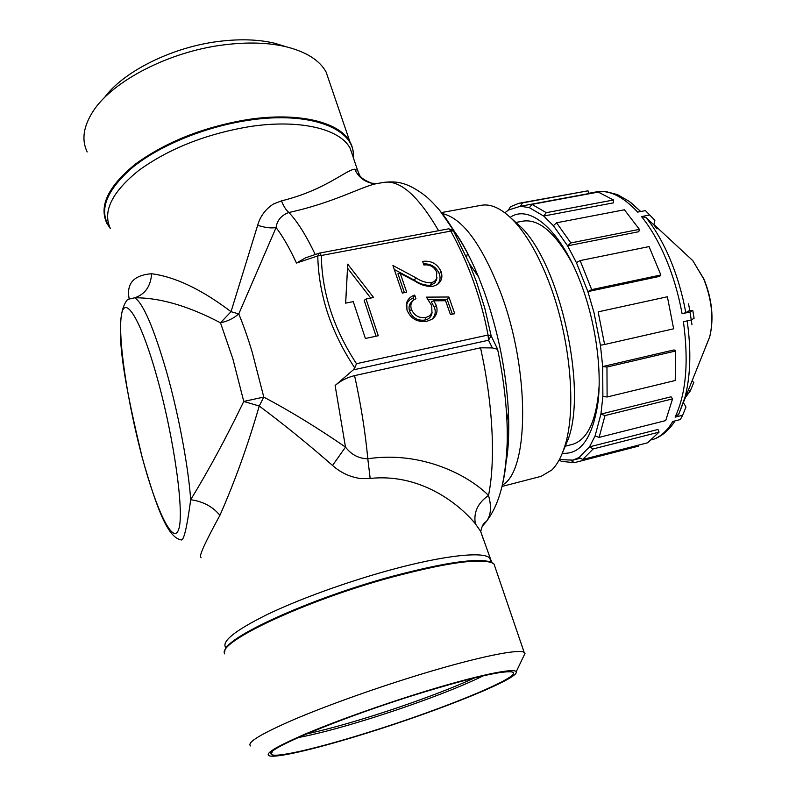 <?xml version="1.0" encoding="UTF-8"?>
<svg xmlns="http://www.w3.org/2000/svg" width="796" height="796" viewBox="0 0 796 796"><rect width="100%" height="100%" fill="white"/><g stroke="black" fill="none" stroke-linecap="round" stroke-linejoin="round"><path stroke-width="1.19" d="M559.369 459.581L572.951 460.128L579.13 457.471L589.528 446.864L595.1 435.91L600.92 414.079L602.88 396.478L602.691 366.558L600.443 345.225L594.005 312.629L587.876 291.595L659.705 276.361L660.869 274.978L649.058 246.591L580.145 260.59L591.677 289.635L660.869 274.978M598.154 311.853L667.386 296.759L673.645 328.798L604.602 344.499L598.154 311.853L667.386 296.759M606.96 367.046L602.691 366.558L674.063 349.912L675.705 350.976L675.217 380.508L607.109 396.985L606.96 367.046L675.705 350.976M605.01 415.562L600.92 414.079L671.078 396.806L672.55 398.895L665.715 420.587L599.109 437.392L605.01 415.562L672.55 398.895M593.189 448.934L589.528 446.864L658.003 429.462L659.068 432.129L647.526 442.825L582.712 459.491L593.189 448.934L659.068 432.129M651.815 439.86C659.934 437.422 666.919 431.293 672.779 421.462L680.331 419.552L682.669 415.233L675.088 417.154C686.082 393.712 688.868 361.901 683.426 321.723L691.286 319.942L689.973 311.982L682.102 313.743C678.57 294.47 673.247 276.302 666.123 259.217C658.919 242.173 650.71 227.964 641.516 216.582L645.974 217.527C655.018 228.681 663.068 242.591 670.142 259.277C677.127 275.993 682.351 293.784 685.804 312.639L682.102 313.743M591.677 289.635L587.876 291.595L576.384 262.571L580.145 260.59M691.286 319.942L694.092 318.291L692.789 310.39L689.794 310.4L688.52 303.863L689.794 310.4L685.804 312.639M691.336 319.912L691.963 324.798L691.326 319.922M678.908 413.9L675.088 417.154M599.179 385.443C596.751 420.089 587.826 439.74 572.384 444.397L564.832 446.297M562.314 453.223C580.782 454.785 592.702 437.75 598.055 402.119C602.134 367.324 594.93 318.798 579.707 280.282C559.747 228.969 529.111 203.985 510.246 217.328M515.51 222.532L522.863 221.139C538.882 218.681 555.329 232.731 572.215 263.287M508.545 438.676L507.241 437.183M466.486 257.098L467.59 253.158M495.261 567.687L494.017 564.046L491.858 562.742C478.903 558.155 445.81 562.901 392.557 576.981C305.475 600.393 216.144 642.591 224.731 653.894M110.365 228.571L106.823 223.238C98.724 205.796 108.405 185.965 135.867 163.767C166.294 141.758 203.458 127.052 247.337 119.619C298.321 111.709 339.424 121.987 349.892 141.718C352.638 146.583 353.782 151.817 353.325 157.429L353.305 157.688M441.531 212.572L481.053 205.328C491.291 203.408 502.525 208.92 514.743 221.885C527.489 235.865 538.972 256.163 549.19 282.749C570.563 338.111 576.831 410.358 564.613 446.765C561.319 457.123 557.061 464.864 551.837 469.988L541.141 476.326L501.997 486.465M129.091 298.44C126.385 283.366 133.887 275.137 151.618 273.744C175.249 276.839 201.726 289.485 231.019 311.684L257.655 225.298C260.262 216.184 265.536 209.089 273.496 203.995L281.466 200.881C325.395 190.105 345.733 169.986 354.747 169.2C358.15 176.682 363.762 181.349 371.583 183.199L377.384 183.508L383.712 182.413C396.597 180.921 407.433 181.966 426.168 196.503C436.089 205.169 444.327 215.995 446.914 219.855L456.267 234.243L453.491 230.939L469.212 263.317L476.466 281.764L484.854 308.42L491.122 335.753L497.609 349.255L492.346 347.922L488.515 340.24L491.122 335.753L488.048 335.036C481.112 298.311 468.695 263.655 450.795 231.079L321.305 255.496C321.952 292.799 333.683 328.867 356.479 363.702L488.048 335.036L488.515 340.24L353.255 369.901L354.767 367.891C342.777 349.922 333.584 331.206 327.196 311.733C321.315 293.117 318.181 274.52 317.773 255.924L296.48 263.048L305.465 257.864L319.087 253.208L317.773 255.924L321.305 255.496L319.664 253.058L448.874 228.78L450.795 231.079L453.441 230.89L448.874 228.78M377.384 183.508L377.384 183.508C363.235 185.647 334.529 202.642 288.878 212.492C281.346 215.258 277.078 220.283 276.083 227.566L238.78 313.923L231.019 311.684L220.502 322.818C188.433 305.962 159.847 297.624 134.743 297.794L127.698 299.395C110.594 318.679 126.604 392.209 142.265 457.73M483.321 539.22L480.625 531.31L475.351 523.768C457.839 502.485 419.144 473.152 370.17 478.456L360.628 478.555C349.922 477.013 340.559 472.645 332.549 465.451C307.813 443.82 283.376 424.009 259.237 406.03C247.845 445.402 234.73 481.839 219.915 515.32C204.652 543.23 198.363 557.25 201.05 557.379M142.365 458.128C157.25 510.256 167.976 537.529 181.13 539.907C183.747 541.041 186.941 527.648 190.692 499.719C203.01 501.42 212.741 506.614 219.915 515.32M354.747 169.2L357.603 170.314L359.454 174.821M511.191 218.223L521.489 227.547C560.056 265.615 587.14 387.672 568.344 438.815L562.792 452.009M329.683 82.495L326.111 72.038C319.664 60.337 306.39 51.929 286.301 46.805C268.312 42.526 247.417 41.889 223.606 44.894C169.18 51.591 112.276 81.093 93.062 111.341C83.351 126.445 81.401 139.977 87.192 151.936M285.416 46.536L274.62 43.233C258.441 39.382 239.755 38.785 218.542 41.442C171.986 47.173 123.231 71.57 104.326 97.779M250.73 745.971C246.073 742.847 260.819 733.892 294.978 719.096C328.748 704.778 378.787 686.998 423.223 673.565C478.844 656.72 518.773 648.75 524.146 652.332L525.052 653.267L523.579 656.342M368.011 732.479C317.146 748.469 273.088 758.757 271.098 754.081C264.252 749.484 345.862 715.813 423.552 692.212C471.55 677.744 500.744 670.948 511.122 671.834C528.912 673.993 445.193 708.589 368.011 732.479M424.338 691.634C478.038 675.107 515.151 667.516 516.176 671.824C519.987 678.172 440.188 710.311 367.444 732.897C321.256 747.394 280.132 757.503 270.322 756.071C262.939 754.638 274.6 747.285 305.336 734.012C335.793 721.136 382.707 704.41 424.338 691.634M306.48 733.962C322.997 730.42 343.026 725.007 366.568 717.743C406.368 705.465 449.611 689.555 474.545 677.893M373.603 297.495L347.713 264.153L345.633 303.147L353.255 301.604L365.384 338.469L378.259 335.743L366.06 299.017L373.603 297.495M426.417 297.137L448.874 296.998L454.755 313.694L450.456 314.599L445.581 300.729L433.77 300.808L436.268 305.445C438.108 311.276 436.656 315.903 431.9 319.325L426.905 321.256C417.383 322.539 410.736 318.798 406.945 310.022L406.776 302.351C408.199 298.769 410.826 296.341 414.676 295.057L415.93 298.719L414.079 299.714C411.054 302.152 410.159 305.356 411.403 309.326C414.199 315.594 418.995 318.33 425.79 317.524L429.611 315.853L431.959 312.619L431.711 305.674L426.417 297.137M436.765 272.351C434.308 266.829 430.009 264.362 423.87 264.969L422.626 261.377C431.313 260.401 437.472 263.834 441.103 271.685C442.865 277.018 441.611 281.306 437.352 284.55L432.954 286.331C426.676 286.729 420.696 285.008 415.014 281.187L400.229 273.307L406.706 292.192L402.338 293.077L392.925 265.516L415.81 277.714C420.696 281.147 425.88 282.829 431.352 282.779L434.407 281.456L436.457 279.008L436.765 272.351M455.989 235.606L456.406 234.273M451.76 229.248L453.491 230.939L469.212 263.317M354.767 367.891L356.479 363.702M428.417 299.714L447.223 299.585L452.367 314.201M412.825 300.769L412.547 300.997C409.263 303.674 408.288 307.127 409.632 311.335C412.617 318.002 417.721 320.917 424.955 320.072C428.178 319.425 430.387 317.664 431.601 314.778L432.138 312.092M406.199 305.574L407.741 302.102L410.109 299.624L413.184 297.923L413.86 299.873M433.77 300.808L431.342 301.973L434.437 307.455C435.999 312.102 435.163 316.042 431.939 319.296M447.223 299.585L448.874 296.998M424.955 320.072L425.79 317.524M409.632 311.335L411.403 309.326M413.184 297.923L414.676 295.057M434.437 307.455L436.268 305.445M353.225 157.449L357.603 170.314C359.175 172.812 356.847 177.289 371.583 183.199L375.772 183.667M281.466 200.881C283.754 206.492 286.222 210.363 288.878 212.492C297.276 221.298 306.062 235.308 315.246 254.521M257.655 225.298C264.998 227.656 271.137 228.412 276.083 227.566C282.66 236.104 289.455 247.934 296.48 263.048M332.549 465.451L345.494 447.113C317.902 428.039 290.669 411.363 263.794 397.095L252.183 352.071C247.855 337.743 243.387 325.027 238.78 313.923C233.626 318.37 227.537 321.335 220.502 322.818L232.89 358.926L243.755 401.433L263.794 397.095L259.237 406.03L243.755 401.433C226.532 437.203 208.851 469.968 190.692 499.719C188.383 466.755 178.702 414.935 166.842 372.797C153.946 328.29 143.25 303.286 134.743 297.794C145.091 294.321 150.713 286.301 151.618 273.744M492.346 347.922L480.525 347.812L354.578 375.622C347.056 377.473 340.569 380.767 335.126 385.503L345.494 447.113C351.384 454.725 358.817 458.605 367.802 458.765C421.114 450.785 468.008 474.764 488.515 495.45C491.829 507.082 490.933 515.997 485.829 522.186L482.237 526.295M370.17 478.456L367.802 458.765C365.344 432.377 360.936 404.657 354.578 375.622M475.351 523.768C473.421 512.375 477.799 502.943 488.515 495.45C495.679 460.625 493.032 404.079 480.525 347.812M353.255 369.901L335.126 385.503M423.472 263.824C431.054 263.655 436.317 266.968 439.283 273.764L441.103 271.685M439.283 273.764C440.765 277.993 440.089 281.615 437.233 284.63M404.408 292.659L397.96 273.784L400.229 273.307M394.289 269.506L414.447 280.252L415.81 277.714M414.447 280.252C419.273 283.704 424.626 285.416 430.507 285.386L431.352 282.779M430.507 285.386L435.094 282.739L437.004 277.704M370.727 298.082L347.534 268.182L347.713 264.153M376.06 336.21L364.17 300.361L366.06 299.017M347.534 268.182L345.673 303.137M691.794 381.294L693.903 382.249L690.202 391.095L684.679 398.418M645.974 217.527L653.854 224.86L656.989 228.9L653.864 224.85L654.879 220.303L645.427 210.612L637.686 212.104C622.92 196.264 608.96 189.557 595.816 191.975L588.523 193.329M688.092 390.12L690.202 391.095M645.427 210.612L654.879 220.303M683.475 402.617L685.973 407.064L682.669 415.233M576.384 262.571L567.608 245.835L553.389 225.666L543.678 216.044L529.41 207.686L520.485 206.244L522.514 202.89L588.025 190.801L518.922 203.288L510.455 206.741L508.455 210.025L504.883 212.801M522.514 202.89L518.922 203.288M613.527 199.995L598.214 192.085L531.957 204.373L546.285 212.671L613.527 199.995L613.527 202.831L543.678 216.044L546.285 212.671M639.397 229.357L624.412 209.786L556.563 222.79L570.841 242.929L639.397 229.357L638.79 231.706L567.608 245.835L570.841 242.929M559.21 459.879L561.289 461.332L574.274 462.685L638.332 446.188L638.143 445.233M571.17 460.516L574.274 462.685M579.13 457.471L582.712 459.491M595.1 435.91L599.109 437.392M602.88 396.478L607.109 396.985M600.443 345.225L604.602 344.499M553.389 225.666L556.563 222.79M529.41 207.686L531.957 204.373M508.455 210.025L520.485 206.244L588.582 193.617L588.025 190.801M641.516 216.582L649.277 215.079M692.789 310.39L689.973 311.982M705.604 346.927L709.714 336.907C713.903 318.947 711.903 299.634 703.714 278.958L692.779 260.62L685.147 253.536M687.167 320.878C691.306 350.19 690.59 375.603 685.038 397.114L678.819 414.109M493.62 563.717L491.231 562.195C478.296 557.598 445.292 562.314 392.219 576.334C310.102 598.423 223.606 638.103 224.86 651.178M110.166 228.124C98.177 211.159 105.639 190.921 132.554 167.419C159.548 145.499 204.801 126.902 247.476 120.445C311.206 110.415 356.28 129.3 353.205 157.339M442.377 213.617C462.446 218.044 481.888 244.442 500.724 292.799C530.325 370.926 529.061 471.411 502.326 485.152M455.571 233.308C463.64 244.979 471.282 259.486 478.486 276.829L484.167 291.525C498.206 331.345 506.296 371.473 508.425 411.9C509.251 430.964 508.435 447.591 505.997 461.76M497.609 349.255C502.764 374.05 505.868 397.791 506.933 420.467C508.107 448.864 506.166 471.958 501.112 489.749M226.034 647.974C220.751 641.974 234.273 630.92 266.62 614.801C298.619 599.348 346.598 581.926 389.702 570.155C443.661 555.349 483.381 551.21 489.719 558.016L490.973 561.737M157.24 378.05C174.284 439.103 184.403 513.042 178.762 529.141C173.399 546.245 156.334 510.296 142.275 457.61C128.146 405.074 118.345 342.21 121.091 317.505C123.569 291.943 140.285 316.788 157.24 378.05M353.145 156.911L350.021 148.056C339.753 128.753 299.226 118.813 248.969 126.713C205.726 134.096 169.1 148.593 139.081 170.195C111.967 191.985 102.386 211.408 110.336 228.462M483.063 675.874C459.78 687.694 411.313 705.843 366.936 719.544C338.489 728.32 315.584 734.33 298.202 737.564M494.704 566.065L494.107 564.314M383.712 182.413C399.92 179.637 418.218 195.736 438.606 230.721M439.681 210.343L456.267 234.243M630.681 202.423L640.72 211.517M580.433 458.207L572.951 460.128M653.924 224.581L692.779 260.62L703.992 279.197C712.151 299.465 714.062 318.708 709.714 336.907L678.431 414.865M506.097 462.028C508.435 450.029 509.211 433.322 508.425 411.9L506.933 420.467C508.634 447.77 504.545 479.102 500.674 491.341C497.321 503.56 492.366 513.838 485.829 522.186L485.5 521.937C481.331 525.101 481.361 530.902 480.625 531.31L491.858 562.742M469.351 263.635L478.486 276.829C470.337 257.536 462.715 242.959 455.601 233.109M521.489 227.547L514.743 221.885M568.344 438.815L564.613 446.765M326.111 72.038L349.892 141.718M274.62 43.233L286.301 46.805M524.146 652.332L494.017 564.046M272.521 751.404L271.098 754.081M516.176 671.824L525.052 653.267M431.959 312.619L431.601 314.778M406.776 302.351L406.497 304.52M436.885 278.033L436.516 280.252M640.7 211.527L629.268 201.368L617.507 194.632L605.965 191.597L595.816 191.975M675.038 420.895C668.759 430.755 661.008 437.074 651.805 439.87"/></g></svg>
